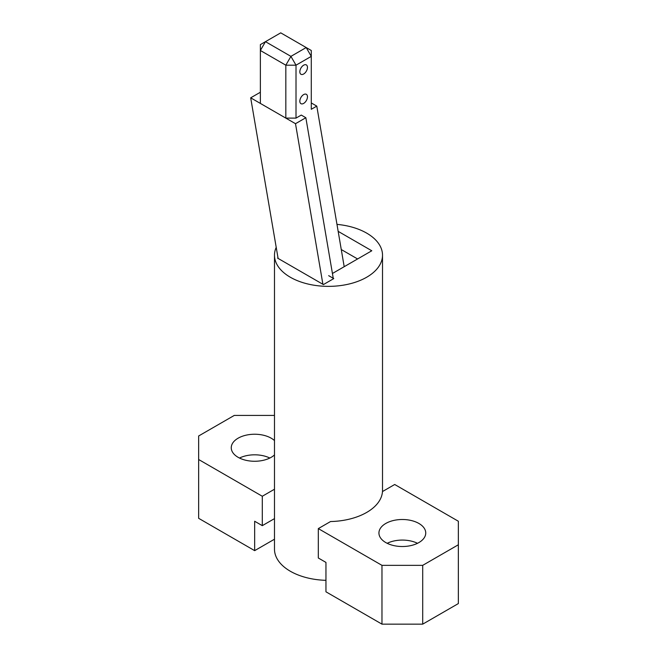 <?xml version="1.0" encoding="UTF-8"?>
<svg xmlns="http://www.w3.org/2000/svg" width="657" height="657" viewBox="0 0 657 657"><rect width="100%" height="100%" fill="white"/><g stroke="black" fill="none" stroke-linecap="round" stroke-linejoin="round"><path stroke-width="0.99" d="M336.967 224.382A54.014 31.183 180 0 1 382.514 255.179A54.014 31.183 180 0 1 366.688 277.229A54.014 31.183 180 0 1 307.829 283.988A54.014 31.183 180 0 1 274.486 255.179A54.014 31.183 180 0 1 276.211 247.361M274.486 255.179L274.486 549.178A54.014 31.183 -0 0 0 325.954 580.328M381.972 565.349L318.317 528.598L330.545 521.543A54.014 31.183 -0 0 0 366.688 512.427A54.014 31.183 -0 0 0 382.473 491.559L394.701 484.496L458.356 521.247L458.356 603.569L422.706 624.15L381.972 624.15L381.972 565.349L422.706 565.349L458.356 544.768M341.262 249.537L357.589 258.957M338.158 231.354L371.788 250.769L332.434 273.484M328.664 275.661L333.756 278.601L323.408 284.58L277.574 258.119L278.001 257.873M299.83 71.802A5.404 3.121 120 0 0 300.947 74.274A5.404 3.121 120 0 0 305.111 72.828A5.404 3.121 120 0 0 307.468 67.392A5.404 3.121 120 0 0 306.351 64.92A5.404 3.121 120 0 0 302.187 66.373A5.404 3.121 120 0 0 299.83 71.802M299.83 101.203A5.404 3.121 120 0 0 300.947 103.675A5.404 3.121 120 0 0 305.111 102.229A5.404 3.121 120 0 0 307.468 96.793A5.404 3.121 120 0 0 306.351 94.321A5.404 3.121 120 0 0 302.187 95.766A5.404 3.121 120 0 0 299.83 101.203M322.907 284.292L295.502 123.697L250.687 97.827L278.1 258.415M250.687 97.827L260.369 92.243M260.369 103.412L260.369 50.49L285.828 65.191L285.828 118.112L296.011 118.112L301.267 115.074L305.85 117.726L333.255 278.313M295.502 123.697L305.85 117.726M311.287 102.944L316.789 106.114L311.287 109.292L311.287 56.371L306.195 47.55L311.287 50.49L311.287 56.371L296.011 65.191L290.92 56.371L306.195 47.55L280.736 32.85L260.369 44.61L260.369 50.49L265.461 41.67L290.92 56.371L285.828 65.191L296.011 65.191L296.011 118.112M316.789 106.114L344.194 266.693M417.507 543.298A23.406 13.51 -0 0 0 387.17 543.298M385.79 523.457A23.406 13.51 180 0 1 411.298 520.525A23.406 13.51 180 0 1 425.744 533.008A23.406 13.51 180 0 1 418.887 542.567A23.406 13.51 180 0 1 393.379 545.491A23.406 13.51 180 0 1 378.933 533.008A23.406 13.51 180 0 1 385.79 523.457M422.706 565.349L422.706 624.15M381.972 624.15L325.954 591.809L325.954 562.408L318.317 557.998L318.317 528.598M269.83 458.036A23.406 13.51 -0 0 0 239.493 458.036M274.486 454.931A23.406 13.51 180 0 1 271.21 457.305A23.406 13.51 180 0 1 245.702 460.237A23.406 13.51 180 0 1 231.256 447.746A23.406 13.51 180 0 1 238.113 438.194A23.406 13.51 180 0 1 274.486 440.568M274.486 415.413L234.294 415.413L198.644 435.985L198.644 459.506L262.299 496.257L274.486 489.219M262.299 496.257L262.299 525.657L274.486 518.619M198.644 459.506L198.644 518.307L254.661 550.648L254.661 521.247L262.299 525.657M254.661 550.648L274.486 539.2M382.514 255.179L382.514 491.535"/></g></svg>

